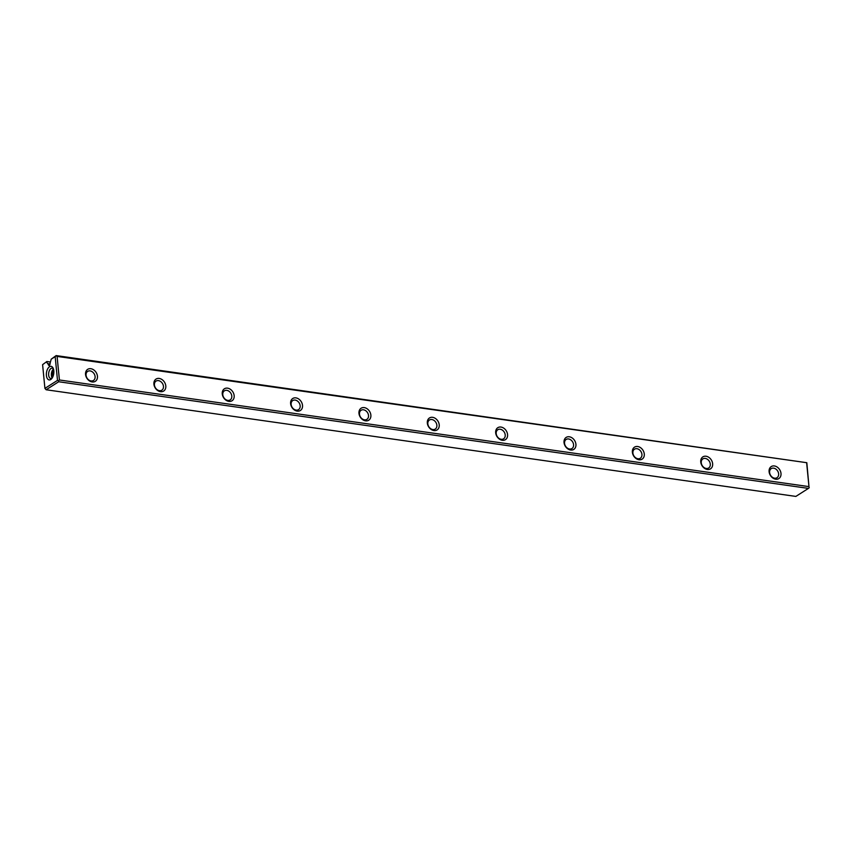 <?xml version="1.0" encoding="UTF-8"?>
<svg xmlns="http://www.w3.org/2000/svg" width="852" height="852" viewBox="0 0 852 852"><rect width="100%" height="100%" fill="white"/><g stroke="black" fill="none" stroke-linecap="round" stroke-linejoin="round"><path stroke-width="1.28" d="M42.6 364.656L46.839 361.525L42.6 364.656L44.922 388.384L57.499 380.375L55.178 356.647L51.216 359.171L56.147 355.582L806.823 462.711L57.095 356.413L59.406 379.981L808.974 486.62L806.663 463.051M46.136 389.758L795.853 496.418L808.431 488.398L58.713 381.749L46.136 389.758L44.922 388.384M806.823 462.711L808.974 486.62M50.215 362.004L46.839 361.525M85.551 374.486A7.104 5.463 -122.5 0 1 93.912 370.024A7.104 5.463 -122.5 0 1 95.041 381.483A7.104 5.463 -122.5 0 1 85.551 374.486M153.914 384.209A7.104 5.463 -122.5 0 1 162.263 379.747A7.104 5.463 -122.5 0 1 163.392 391.206A7.104 5.463 -122.5 0 1 153.914 384.209M222.265 393.933A7.104 5.463 -122.5 0 1 230.626 389.47A7.104 5.463 -122.5 0 1 231.744 400.93A7.104 5.463 -122.5 0 1 222.265 393.933M290.617 403.656A7.104 5.463 -122.5 0 1 298.977 399.194A7.104 5.463 -122.5 0 1 300.096 410.653A7.104 5.463 -122.5 0 1 290.617 403.656M358.969 413.38A7.104 5.463 -122.5 0 1 367.329 408.917A7.104 5.463 -122.5 0 1 368.458 420.377A7.104 5.463 -122.5 0 1 358.969 413.38M427.331 423.103A7.104 5.463 -122.5 0 1 435.681 418.641A7.104 5.463 -122.5 0 1 436.81 430.1A7.104 5.463 -122.5 0 1 427.331 423.103M495.683 432.827A7.104 5.463 -122.5 0 1 504.043 428.375A7.104 5.463 -122.5 0 1 505.161 439.824A7.104 5.463 -122.5 0 1 495.683 432.827M564.035 442.55A7.104 5.463 -122.5 0 1 572.395 438.098A7.104 5.463 -122.5 0 1 573.513 449.558A7.104 5.463 -122.5 0 1 564.035 442.55M632.386 452.274A7.104 5.463 -122.5 0 1 640.747 447.822A7.104 5.463 -122.5 0 1 641.875 459.281A7.104 5.463 -122.5 0 1 632.386 452.274M700.749 462.008A7.104 5.463 -122.5 0 1 709.098 457.545A7.104 5.463 -122.5 0 1 710.227 469.005A7.104 5.463 -122.5 0 1 700.749 462.008M769.1 471.731A7.104 5.463 -122.5 0 1 777.461 467.269A7.104 5.463 -122.5 0 1 778.579 478.728A7.104 5.463 -122.5 0 1 769.1 471.731M46.413 375.476A6.859 3.653 98.1 0 1 48.66 367.446A6.859 3.653 98.1 0 1 53.143 368.181A6.859 3.653 98.1 0 1 51.642 378.714A6.859 3.653 98.1 0 1 46.413 375.476M51.216 359.171L50.076 363.282A1.629 0.873 98.1 0 1 48.969 365.465A1.629 0.873 98.1 0 1 48.319 364.411L49.885 364.635M46.562 362.132L48.319 364.411M48.255 363.708L50.066 363.974M808.431 488.398L809.262 487.642M59.406 379.981L58.458 380.833L58.713 381.749M56.147 355.582L57.095 356.413M57.499 380.375L58.458 380.833M56.019 355.891L55.178 356.647M769.612 472.519A5.389 4.143 -122.5 0 1 771.23 468.621A5.389 4.143 -122.5 0 1 775.831 469.047A5.389 4.143 -122.5 0 1 778.632 473.808A5.389 4.143 -122.5 0 1 777.013 477.706A5.389 4.143 -122.5 0 1 772.413 477.28A5.389 4.143 -122.5 0 1 769.612 472.519M701.26 462.796A5.389 4.143 -122.5 0 1 702.879 458.898A5.389 4.143 -122.5 0 1 707.469 459.324A5.389 4.143 -122.5 0 1 710.28 464.084A5.389 4.143 -122.5 0 1 708.662 467.982A5.389 4.143 -122.5 0 1 704.061 467.556A5.389 4.143 -122.5 0 1 701.26 462.796M632.898 453.072A5.389 4.143 -122.5 0 1 634.516 449.174A5.389 4.143 -122.5 0 1 639.117 449.6A5.389 4.143 -122.5 0 1 641.929 454.35A5.389 4.143 -122.5 0 1 640.31 458.259A5.389 4.143 -122.5 0 1 635.709 457.833A5.389 4.143 -122.5 0 1 632.898 453.072M564.546 443.349A5.389 4.143 -122.5 0 1 566.165 439.44A5.389 4.143 -122.5 0 1 570.765 439.877A5.389 4.143 -122.5 0 1 573.566 444.627A5.389 4.143 -122.5 0 1 571.958 448.535A5.389 4.143 -122.5 0 1 567.357 448.099A5.389 4.143 -122.5 0 1 564.546 443.349M496.194 433.625A5.389 4.143 -122.5 0 1 497.813 429.717A5.389 4.143 -122.5 0 1 502.414 430.153A5.389 4.143 -122.5 0 1 505.215 434.903A5.389 4.143 -122.5 0 1 503.596 438.812A5.389 4.143 -122.5 0 1 498.995 438.375A5.389 4.143 -122.5 0 1 496.194 433.625M427.842 423.902A5.389 4.143 -122.5 0 1 429.461 419.993A5.389 4.143 -122.5 0 1 434.051 420.43A5.389 4.143 -122.5 0 1 436.863 425.18A5.389 4.143 -122.5 0 1 435.244 429.078A5.389 4.143 -122.5 0 1 430.643 428.652A5.389 4.143 -122.5 0 1 427.842 423.902M359.48 414.178A5.389 4.143 -122.5 0 1 361.099 410.27A5.389 4.143 -122.5 0 1 365.7 410.696A5.389 4.143 -122.5 0 1 368.511 415.457A5.389 4.143 -122.5 0 1 366.892 419.354A5.389 4.143 -122.5 0 1 362.292 418.928A5.389 4.143 -122.5 0 1 359.48 414.178M291.128 404.444A5.389 4.143 -122.5 0 1 292.747 400.546A5.389 4.143 -122.5 0 1 297.348 400.972A5.389 4.143 -122.5 0 1 300.149 405.733A5.389 4.143 -122.5 0 1 298.541 409.631A5.389 4.143 -122.5 0 1 293.94 409.205A5.389 4.143 -122.5 0 1 291.128 404.444M222.777 394.721A5.389 4.143 -122.5 0 1 224.395 390.823A5.389 4.143 -122.5 0 1 228.996 391.249A5.389 4.143 -122.5 0 1 231.797 396.01A5.389 4.143 -122.5 0 1 230.178 399.907A5.389 4.143 -122.5 0 1 225.578 399.481A5.389 4.143 -122.5 0 1 222.777 394.721M154.425 384.998A5.389 4.143 -122.5 0 1 156.033 381.1A5.389 4.143 -122.5 0 1 160.634 381.526A5.389 4.143 -122.5 0 1 163.446 386.286A5.389 4.143 -122.5 0 1 161.827 390.184A5.389 4.143 -122.5 0 1 157.226 389.758A5.389 4.143 -122.5 0 1 154.425 384.998M86.063 375.274A5.389 4.143 -122.5 0 1 87.681 371.376A5.389 4.143 -122.5 0 1 92.282 371.802A5.389 4.143 -122.5 0 1 95.094 376.563A5.389 4.143 -122.5 0 1 93.475 380.461A5.389 4.143 -122.5 0 1 88.874 380.035A5.389 4.143 -122.5 0 1 86.063 375.274M53.452 368.969A5.218 2.79 -81.9 0 0 52.217 368.149A5.218 2.79 -81.9 0 0 48.66 375.114A5.218 2.79 -81.9 0 0 50.737 378.49A5.218 2.79 -81.9 0 0 52.164 378.043M52.824 376.829A4.249 2.268 98.1 0 1 52.419 375.231A4.249 2.268 98.1 0 1 53.751 370.322M52.196 377.99A5.218 2.79 98.1 0 1 51.397 375.498A5.218 2.79 98.1 0 1 53.463 369.033"/></g></svg>
